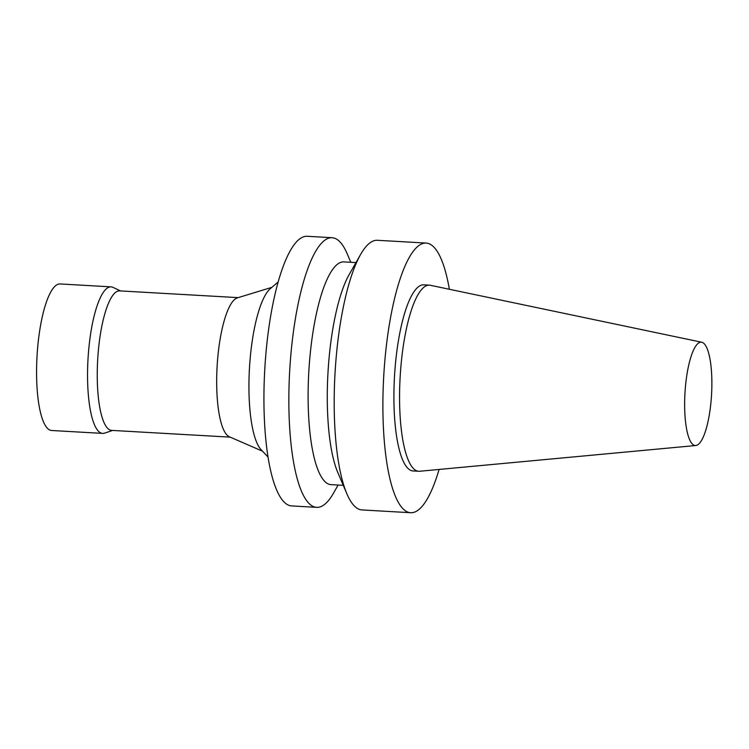 <?xml version="1.0" encoding="UTF-8"?>
<svg xmlns="http://www.w3.org/2000/svg" width="749" height="749" viewBox="0 0 749 749"><rect width="100%" height="100%" fill="white"/><g stroke="black" fill="none" stroke-linecap="round" stroke-linejoin="round"><path stroke-width="1.12" d="M338.108 485.052L333.539 493.095A135.045 34.726 -86.7 0 1 316.696 507.354L291.773 505.931A135.045 34.726 -86.7 0 1 265.558 357.853A135.045 34.726 -86.7 0 1 307.146 236.281L332.069 237.705A135.045 34.726 -86.7 0 1 347.18 253.789L350.813 262.3M268.105 457.133L261.12 449.69A83.017 21.347 -86.7 0 1 249.932 361.327A83.017 21.347 -86.7 0 1 270.295 288.674L278.085 282.073M262.543 451.216L229.4 436.789A69.872 17.967 -86.7 0 1 217.51 360.578A69.872 17.967 -86.7 0 1 237.311 297.896L271.887 287.326M230.224 437.144L111.657 430.385A69.872 17.967 -86.7 0 1 98.091 353.771A69.872 17.967 -86.7 0 1 119.615 290.874L238.173 297.634M112.584 430.441L104.645 433.119A73.393 18.875 -86.7 0 1 102.679 433.399A73.393 18.875 -86.7 0 1 88.429 352.929A73.393 18.875 -86.7 0 1 111.039 286.858A73.393 18.875 -86.7 0 1 112.959 287.354L120.542 290.921M102.679 433.399L51.7 430.497A73.393 18.875 -86.7 0 1 37.45 350.017A73.393 18.875 -86.7 0 1 60.051 283.946L111.039 286.858M316.696 507.354A135.045 34.726 -86.7 0 1 290.481 359.277A135.045 34.726 -86.7 0 1 332.069 237.705M343.276 485.343L331.114 484.65A111.554 28.687 -86.7 0 1 309.459 362.329A111.554 28.687 -86.7 0 1 343.819 261.897L355.981 262.59M439.073 469.445A135.045 34.726 -86.7 0 1 410.733 512.719L362.02 509.938A135.045 34.726 -86.7 0 1 346.909 493.853L337.79 472.46A111.554 28.687 -86.7 0 1 328.614 363.424A111.554 28.687 -86.7 0 1 349.062 274.771L360.55 254.548A135.045 34.726 -86.7 0 1 377.393 240.289L426.106 243.069A135.045 34.726 -86.7 0 1 449.353 289.273M346.909 493.853A135.045 34.726 -86.7 0 1 335.805 361.861A135.045 34.726 -86.7 0 1 360.55 254.548M685.269 388.768A51.765 13.313 -86.7 0 1 701.719 342.237A51.765 13.313 -86.7 0 1 711.55 394.601A51.765 13.313 -86.7 0 1 695.83 445.515A51.765 13.313 -86.7 0 1 685.269 388.768M695.83 445.515L419.712 471.252A93.213 23.968 -86.7 0 1 418.785 471.271A93.213 23.968 -86.7 0 1 400.687 369.07A93.213 23.968 -86.7 0 1 429.392 285.154A93.213 23.968 -86.7 0 1 430.319 285.275L701.719 342.237M418.785 471.271L413.111 470.952A93.213 23.968 -86.7 0 1 395.023 368.742A93.213 23.968 -86.7 0 1 423.728 284.835L429.392 285.154M410.733 512.719A135.045 34.726 -86.7 0 1 384.518 364.641A135.045 34.726 -86.7 0 1 426.106 243.069"/></g></svg>
